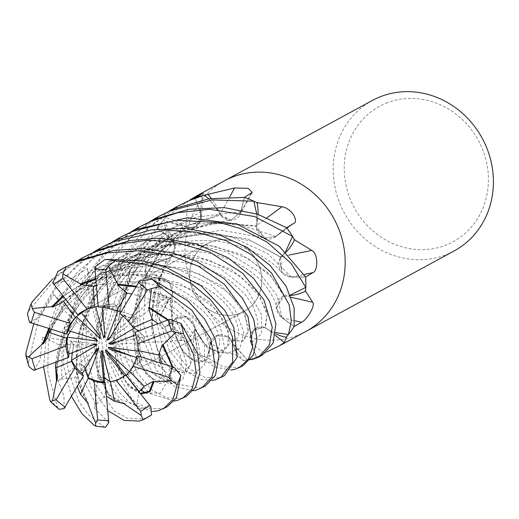 <?xml version="1.0" encoding="UTF-8"?>
<svg xmlns="http://www.w3.org/2000/svg" width="519" height="519" viewBox="0 0 519 519"><rect width="100%" height="100%" fill="white"/><g stroke="black" fill="none" stroke-linecap="round" stroke-linejoin="round"><path stroke-width="0.39" stroke-dasharray="2.6 1.95" d="M126.052 375.445L121.031 377.871L123.12 377.086L124.612 375.762M120.7 378.39A38.536 35.286 -118.5 0 0 121.31 378.066A38.536 35.286 -118.5 0 0 124.735 375.918M92.317 306.45L81.107 312.483L92.317 306.45M95.723 306.684A38.536 35.286 -118.5 0 0 88.567 308.487A38.536 35.286 -118.5 0 0 84.532 310.336A38.536 35.286 -118.5 0 0 83.929 310.667M211.356 241.828A38.536 35.286 -118.5 0 0 207.321 243.671A38.536 35.286 -118.5 0 0 193.606 292.21A38.536 35.286 -118.5 0 0 240.063 313.249A38.536 35.286 -118.5 0 0 244.099 311.406A38.536 35.286 -118.5 0 0 257.813 262.861A38.536 35.286 -118.5 0 0 211.356 241.828M108.795 422.55L94.477 408.297L97.987 377.514L103.313 377.819L97.987 377.521L103.696 381.971L97.987 377.514L100.907 351.901M84.954 369.171L84.201 366.167L79.303 363.371L82.365 373.596L79.303 363.371L96.878 348.852M72.173 352.738L73.646 344.817L71.324 340.989L68.878 353.99L71.324 340.989L95.159 344.026M70.292 331.232L76.637 321.949L77.091 318.919L68.398 330.648L77.091 318.919L96.398 339.264M81.347 312.788L89.995 307.365L94.413 305.594L100.135 336.39M195.001 197.739L195.021 197.778A85.596 78.375 -118.5 0 0 194.956 197.797L200.34 212.063L201.21 216.527L195.702 226.738L186.503 227.471L183.674 225.583L163.089 220.491A85.596 78.375 -118.5 0 0 157.419 228.535A85.596 78.375 -118.5 0 0 157.38 228.594L169.518 237.417L174.793 245.675L173.054 254.965L167.579 259.104L164.354 259.253A52.101 47.709 -118.5 0 0 146.254 263.743A1417.551 685.703 3.5 0 0 146.137 263.457L159.385 241.607L166.515 225.012L164.393 224.928L157.387 228.509L169.622 237.28A1438.863 696.011 3.5 0 0 164.393 224.928M186.561 227.543L186.036 226.861L163.089 220.491M167.663 259.13L166.878 258.877L145.742 267.642A85.596 78.375 -118.5 0 0 145.917 278.002A85.596 78.375 -118.5 0 0 145.923 278.074L160.163 278.087L169.622 282.732L172.6 293.144L170.861 297.776L168.487 299.904A52.101 47.709 -118.5 0 0 157.147 314.923A1417.551 369.755 -31.1 0 0 156.991 314.845L160.326 293.469L159.923 281.668L155.648 274.441L153.124 274.499L145.878 278.002L160.17 277.918A1438.863 375.315 -31.1 0 0 153.124 274.499M170.939 297.75L170.2 298.016L158.95 318.562A85.596 78.375 -118.5 0 0 164.906 327.288A85.596 78.375 -118.5 0 0 164.951 327.346L175.85 318.549L186.392 316.869L194.398 325.089L195.105 328.715L194.489 331.998A52.101 47.709 -118.5 0 0 194.242 351.817A1417.551 39.742 -63.6 0 0 194.164 351.934L190.175 337.11C189.169 330.415 175.383 320.346 172.347 323.726L164.873 327.314L175.766 318.4A1438.863 40.339 -63.6 0 0 172.347 323.726M195.15 328.644L194.729 329.325L197.668 353.809A85.596 78.375 -118.5 0 0 207.126 357.559A85.596 78.375 -118.5 0 0 207.198 357.585L210.597 343.338L217.364 335.514L227.815 336.974L231.039 340.101L231.085 340.847L247.109 359.914A85.596 78.375 -118.5 0 0 256.464 357.267A85.596 78.375 -118.5 0 0 256.529 357.241L251.118 342.988L250.249 338.524L254.719 329.001L264.95 327.58L267.81 329.455A52.101 47.709 -118.5 0 0 275.693 333.886M62.818 295.986L101.601 272.67L145.268 263.509L187.093 268.764L220.77 285.359L241.899 307.566L249.003 328.358L243.859 341.054L231.085 340.847L231.02 340.003L232.421 343.293A52.101 47.709 -118.5 0 0 232.428 343.306A52.101 47.709 -118.5 0 0 243.372 360.335A1417.551 178.27 -97.3 0 1 243.469 360.569L237.553 355.852C235.568 353.316 217.435 351.337 214.717 353.809L207.12 357.604L210.454 343.267A1438.863 180.949 -97.3 0 1 214.717 353.809M372.434 100.433A85.635 78.414 -118.5 0 0 341.956 208.307A85.635 78.414 -118.5 0 0 445.198 255.05A85.635 78.414 -118.5 0 0 454.157 250.949M223.987 181.027A85.635 78.414 -118.5 0 0 193.782 288.908A85.635 78.414 -118.5 0 0 296.965 335.527A85.635 78.414 -118.5 0 0 305.925 331.427M387.609 102.626A77.072 70.571 -118.5 0 0 350.182 198.965A77.072 70.571 -118.5 0 0 445.036 245.468A77.072 70.571 -118.5 0 0 482.462 149.128A77.072 70.571 -118.5 0 0 387.609 102.626M224.208 180.91A85.635 78.414 -118.5 0 0 193.723 288.785A85.635 78.414 -118.5 0 0 296.965 335.527A85.635 78.414 -118.5 0 0 305.71 331.55M266.883 351.856L256.477 357.306L250.975 343.02A1438.863 204.038 -132.3 0 1 264.054 353.257M243.372 360.335A11.58 10.601 61.5 0 1 244.423 360.471A85.635 78.414 -118.5 0 0 256.477 357.306M244.423 360.471L243.469 360.569M194.242 351.817A11.58 10.601 61.5 0 1 195.06 352.576A85.635 78.414 -118.5 0 0 207.12 357.604M195.06 352.576L194.164 351.934M157.147 314.923A11.58 10.601 61.5 0 1 157.419 316.006A85.635 78.414 -118.5 0 0 164.873 327.314M157.419 316.006L156.991 314.845M146.254 263.743A11.58 10.601 61.5 0 1 145.871 264.735A85.635 78.414 -118.5 0 0 145.878 278.002M145.871 264.735L146.137 263.457M164.834 218.35L187.729 201.32A1436.196 878.317 44.1 0 1 185.808 227.114A52.101 47.709 -118.5 0 0 183.674 225.583A52.101 47.709 -118.5 0 0 165.717 217.824A11.58 10.601 61.5 0 1 164.834 218.35A85.635 78.414 -118.5 0 0 157.387 228.509M187.729 201.32L189.876 199.951M157.38 228.594L169.538 237.391L174.825 245.636L173.087 254.92L169.707 258.112A12.501 11.45 -118.5 0 0 174.261 243.242A12.501 11.45 -118.5 0 0 169.622 237.28M173.054 254.959L169.707 258.112A12.501 11.45 61.5 0 1 167.54 259.052L169.707 258.112L167.598 259.072L154.662 291.25L151.554 322.876L157.244 349.676L169.012 367.452L182.273 372.889L190.817 364.773L187.742 344.83L167.507 319.905M159.385 241.607A1436.196 694.727 3.5 0 1 166.852 259.241A12.501 11.45 -118.5 0 0 167.54 259.052M166.852 259.241A52.101 47.709 -118.5 0 0 164.354 259.253L145.742 267.642M145.923 278.074L160.17 278.061L169.635 282.693L172.606 293.105L171.945 295.622A12.501 11.45 -118.5 0 0 165.697 279.287A12.501 11.45 -118.5 0 0 160.17 277.918M172.6 293.144L171.945 295.622A12.501 11.45 61.5 0 1 170.816 297.763L171.945 295.622L170.868 297.744L172.444 327.022L181.345 349.281L194.048 361.23L205.693 360.874L210.416 348.366L202.449 326.886L177.401 302.999L135.744 286.858M160.326 293.469A1436.196 374.614 -31.1 0 1 170.388 298.347A12.501 11.45 -118.5 0 0 170.816 297.763M170.388 298.347A52.101 47.709 -118.5 0 0 168.487 299.904L158.95 318.562M164.951 327.346L175.85 318.523L186.392 316.843L194.391 325.063L194.729 326.217A12.501 11.45 -118.5 0 0 175.766 318.4M194.398 325.089L194.729 326.217A12.501 11.45 61.5 0 1 195.066 328.735L194.729 326.217L195.092 328.689L205.998 345.939L218.408 352.336L227.588 347.185L228.464 331.777L216.52 310.025L189.026 288.35L146.546 275.304L121.77 274.791L95.645 279.417M190.175 337.11A1436.196 40.268 -63.6 0 1 195.066 329.5A12.501 11.45 -118.5 0 0 195.066 328.735M195.066 329.5A52.101 47.709 -118.5 0 0 194.489 331.998L197.668 353.809M207.198 357.585L210.584 343.325L217.357 335.495L227.809 336.967L229.359 338.206A12.501 11.45 -118.5 0 0 210.454 343.267M210.597 343.338L217.357 335.495L227.809 336.967L229.359 338.206A12.501 11.45 61.5 0 1 231.033 340.153L229.359 338.206L231.026 340.088L242.159 341.139L248.186 331.849L244.994 314.475L229.327 293.183L199.899 274.103L158.146 264.32L109.282 270.717L85.44 281.142L63.292 296.583M237.553 355.852A1436.196 180.612 -97.3 0 0 231.461 340.795A12.501 11.45 -118.5 0 0 231.033 340.153M231.461 340.795A52.101 47.709 -118.5 0 0 232.421 343.293L247.109 359.914M256.529 357.241L251.112 342.994L252.409 331.343L262.608 327.022A12.501 11.45 -118.5 0 0 250.975 343.02M251.118 342.988L252.409 331.343L262.608 327.022A12.501 11.45 61.5 0 1 264.982 327.638L262.608 327.022L264.943 327.593L267.136 314.78L259.591 296.206L240.368 276.186L209.189 260.084L168.383 253.785L122.828 262.303L79.991 288.298L62.851 306.943L49.441 328.767M275.427 335.527A1436.196 203.656 -132.3 0 0 265.67 327.924A12.501 11.45 -118.5 0 0 264.982 327.638M265.67 327.924A52.101 47.709 -118.5 0 0 267.81 329.455L275.849 332.582M294.098 326.529L294.059 326.503A85.596 78.375 -118.5 0 0 294.098 326.445L281.947 317.647L276.484 308.292L281.772 296.926A12.501 11.45 -118.5 0 0 281.862 317.758L294.059 326.503A85.596 78.375 -118.5 0 1 288.389 334.547M294.098 326.445L281.947 317.634L276.478 308.28L281.772 296.926L283.88 295.966L281.772 296.926A12.501 11.45 61.5 0 1 283.938 295.986L287.124 295.785A52.101 47.709 -118.5 0 0 290.484 295.551M291.146 297.296A1436.196 20.066 -166.4 0 0 284.626 295.804A12.501 11.45 -118.5 0 0 283.938 295.986L283.938 295.986M284.626 295.804A52.101 47.709 -118.5 0 0 287.124 295.785L290.283 295.039M305.6 277.036L305.561 277.036A85.596 78.375 -118.5 0 0 305.555 276.964L291.308 276.977L282.135 272.683L279.54 259.416A12.501 11.45 -118.5 0 0 291.308 277.127L305.561 277.036A85.596 78.375 -118.5 0 1 305.736 287.396M305.555 276.964L291.302 276.958L282.135 272.683L279.54 259.416L280.617 257.294L279.54 259.416A12.501 11.45 61.5 0 1 280.669 257.281L282.991 255.134A52.101 47.709 -118.5 0 0 286.099 252.169M289.102 255.069A1436.196 300.047 161.1 0 1 281.09 256.691A12.501 11.45 -118.5 0 0 280.669 257.281L282.115 272.663M281.09 256.691A52.101 47.709 -118.5 0 0 282.991 255.134L285.606 251.715L281.279 257.061L280.539 257.327L281.279 257.061L285.586 251.696M286.605 227.731L286.579 227.75A85.596 78.375 -118.5 0 0 286.533 227.692L275.634 236.515L264.677 238.039L256.756 228.821A12.501 11.45 -118.5 0 0 275.245 237.001A12.501 11.45 -118.5 0 0 275.712 236.638L286.579 227.75A85.596 78.375 -118.5 0 1 292.534 236.476M286.533 227.692L275.608 236.502L264.677 238.039L256.756 228.821L256.386 226.349L256.756 228.821A12.501 11.45 61.5 0 1 256.418 226.303L256.996 223.04A52.101 47.709 -118.5 0 0 258.021 214.373M267.129 217.708A1436.196 634.393 127.3 0 1 256.412 225.544A12.501 11.45 -118.5 0 0 256.418 226.303L256.418 226.303M256.412 225.544A52.101 47.709 -118.5 0 0 256.996 223.04L256.762 213.971L256.996 223.04L256.341 226.42M244.358 197.441L244.352 197.48A85.596 78.375 -118.5 0 0 244.28 197.454L240.9 211.713L231.195 220.173L222.126 216.832A12.501 11.45 -118.5 0 0 239.83 214.866A12.501 11.45 -118.5 0 0 241.03 211.771L244.352 197.48A85.596 78.375 -118.5 0 1 253.81 201.236M244.28 197.454L240.868 211.713L231.195 220.173L222.126 216.832L220.452 214.95L222.126 216.832A12.501 11.45 61.5 0 1 220.452 214.885L219.057 211.752A52.101 47.709 -118.5 0 0 211.278 198.407M229.69 196.909A1436.196 855.273 88.1 0 1 220.017 214.243A12.501 11.45 -118.5 0 0 220.452 214.885L220.452 214.885M220.017 214.243A52.101 47.709 -118.5 0 0 219.057 211.752L208.748 198.796L219.057 211.752L220.458 215.035M165.717 217.824A1417.551 866.918 44.1 0 0 165.749 217.409M194.956 197.797L200.373 212.05L200.684 220.465L195.747 226.712L188.877 228.016A12.501 11.45 -118.5 0 0 201.353 217.896A12.501 11.45 -118.5 0 0 200.503 212.018L195.021 197.778A85.596 78.375 -118.5 0 1 204.369 195.125M200.34 212.063L200.678 220.471L195.747 226.712L188.877 228.016A12.501 11.45 61.5 0 1 186.503 227.4L188.877 228.016L186.542 227.445L160.131 252.435L141.713 283.316L133.078 316.382L134.363 347.016L143.692 370.365L157.004 382.269L168.675 380.654L172.146 366.544M185.808 227.114A12.501 11.45 -118.5 0 0 186.503 227.4M166.878 258.877L167.682 259.098M194.729 329.325L195.138 328.618M264.891 327.508L265.417 328.19L264.885 327.521M280.513 257.307L281.253 257.041M220.419 215.048L220.354 214.198L184.206 226.68L152.852 248.912L129.581 278.307L116.243 310.985L112.908 342.521L117.975 368.821L128.621 386.681L140.928 394.142M231.143 220.179L220.452 214.95L188.306 225.512L159.262 244.202L135.829 269.874L120.168 300.177L113.551 332.381L116.269 361.464L126.526 383.294L140.253 393.298M220.354 214.198L208.735 198.803M186.036 226.861L186.593 227.517M256.302 226.414L256.723 225.726L212.303 222.878L167.365 235.911L129.4 263.652L104.124 301.202L94.023 341.197L97.786 375.639L110.579 397.956L125.293 404.606M264.632 238.026L256.386 226.349L218.415 223.112L178.439 231.902L141.421 253.544L112.584 286.624L96.729 326.308L95.879 365.597L108.023 394.31L125.066 403.879M256.723 225.726L256.743 213.964M283.789 295.921L284.574 296.174L283.802 295.94M276.478 308.28L283.874 295.947L271.307 276.64L247.699 258.339L213.977 246.006L172.957 244.404L129.938 257.106L91.526 285.236L65.147 325.887L56.37 370.306M170.2 298.016L170.946 297.711M131.041 355.781L141.603 359.719L141.129 356.994L141.603 359.719L137.561 364.695L137.438 357.753L136.497 357.461M136.919 355.697L137.561 364.701L109.444 349.138M138.742 351.233A38.536 35.286 -118.5 0 0 136.964 334.411L135.693 334.891M134.298 328.047A38.536 35.286 -118.5 0 0 123.477 314.806L122.828 315.922M117.865 311.03A38.536 35.286 -118.5 0 0 102.146 306.431L102.217 307.183M129.51 371.734A38.536 35.286 -118.5 0 0 137.438 357.753M125.637 374.926L123.12 377.086L120.239 378.027L105.707 352.012M93.005 355.45L74.814 377.592L77.331 386.408M92.992 344.85L58.602 344.798L55.87 362.243M95.172 338.888L76.637 321.949L67.1 337.168M99.33 335.384L92.038 306.294M104.76 334.638L113.966 303.836L98.117 306.054L113.966 303.836L116.658 306.1L102.146 306.431M116.658 306.1L104.935 336.5M119.967 313.742L135.349 320.249L134.038 315.507L121.219 311.614L134.038 315.5L135.349 320.242L123.477 314.806M139.533 280.967L146.981 289.628L167.053 297.05L108.964 339.549M110.566 336.812L134.038 315.5M116.892 342.021L144.593 336.85L143.328 342.624L110.683 344.376M138.372 330.953L144.593 336.85L138.372 330.953M134.752 332.329L143.328 342.631L136.964 334.411M52.782 282.842L67.288 280.935L87.536 268.589L94.413 305.594L92.045 306.294L86.855 285.619L65.576 299.45M98.208 307.047L116.665 306.1L113.966 303.836L120.538 281.836L96.203 285.424M169.836 319.263L169.428 326.509L182.558 340.529L143.328 342.631L144.593 336.85L167.592 332.556L157.886 323.558M174.157 367.309L169.123 369.755L171.341 383.398L137.561 364.701L141.603 359.719L162.992 367.686L162.155 363.462M126.201 375.373L120.239 378.027L137.704 409.283L136.562 404.976L139.144 391.903M240.096 313.229A38.536 35.286 -118.5 0 0 244.125 311.387A38.536 35.286 -118.5 0 0 257.846 262.841A38.536 35.286 -118.5 0 0 211.382 241.809A38.536 35.286 -118.5 0 0 207.353 243.651A38.536 35.286 -118.5 0 0 193.639 292.197A38.536 35.286 -118.5 0 0 240.096 313.229M193.126 390.742L174.631 386.7L156.485 370.449L140.779 333.451L138.833 301.61L145.703 267.674A85.635 78.414 -118.5 0 0 145.884 278.074L143.322 324.505L156.148 362.444L177.427 384.196L200.152 388.089L205.329 386.045M174.125 401.038L150.075 393.519L137.301 380.602L127.09 362.035L120.869 338.706L119.883 310.952L131.975 264.625L145.359 241.283L163.037 220.491A85.635 78.414 -118.5 0 0 157.348 228.568L138.099 257.625L126.668 289.485L123.275 321.306L127.298 349.384L137.048 372.512L151.01 389.334L166.599 397.937L181.157 398.404L186.042 396.516M212.167 380.408L201.301 379.46L186.775 371.915L169.35 350.578L158.937 318.614A85.635 78.414 -118.5 0 0 164.919 327.372L174.65 351.24L188.721 368.341L204.518 377.319L219.2 377.748L224.318 375.737M180.677 204.538L148.479 228.094L123.95 259.052L109.308 293.287L104.287 327.56L108.224 359.635L119.467 385.111L135.355 402.186L148.285 408.485L162.2 408.693L167.339 406.675M152.573 411.515L130.743 403.587L119.552 392.63L106.596 368.282L100.628 335.592L104.65 298.555L120.466 260.622L140.519 234.38L169.389 210.954M231.189 370.066L214.347 366.959L197.687 353.861A85.635 78.414 -118.5 0 0 207.185 357.623L222.969 366.816L238.234 367.413L243.359 365.395M66.568 266.494L57.927 271.567M161.643 214.872L132.559 235.548L109.963 261.472L94.296 291.496L86.277 323.318L86.031 353.225L93.122 381.251L114.576 411.165L127.739 418.372L143.173 419.021L148.285 417.017M107.816 410.685L90.591 386.266L81.606 346.874L84.655 313.054L97.235 278.612L119.214 247.128L150.335 221.302M250.164 359.758L247.154 359.946A85.635 78.414 -118.5 0 0 256.542 357.28L262.4 355.061M85.616 256.152L59.211 274.428L28.649 311.076L27.416 313.924M52.497 279.118L74.321 262.569M142.595 225.214L119.883 240.42L100.05 259.85L73.886 305.535L67.671 330.908L67.665 368.347L78.674 401.252L88.042 414.402L104.384 427.007L105.454 427.286M71.466 396.399L63.175 364.5L64.7 328.248L82.774 280.792L103.832 253.616L131.365 231.604M103.819 246.266L77.487 264.735L55.059 289.466L38.99 318.089L28.435 362.865L28.889 366.583M33.741 323.934L57.33 283.685L93.362 252.234M123.606 235.522L93.537 257.087L67.755 288.674L54.936 315.675L48.273 343.987L47.78 371.468L57.362 407.143L59.004 409.277M43.622 366.888L46.405 334.859L57.499 302.571L76.455 273.241L112.383 241.906M168.15 319.672L186.587 341.34L191.998 360.867L186.295 372.363L173.774 371.669L160.228 357.28L151.652 330.648L152.956 295.888L166.897 258.845L164.354 259.253L145.703 267.674M182.558 340.529L177.926 339.809L169.103 335.676L176.33 345.894L180.469 355.288C181.929 361.133 182.046 365.298 180.826 367.783L177.706 370.436C174.287 371.572 169.116 367.536 162.2 358.331C148.408 338.459 147.124 291.062 173.08 254.92L174.825 245.643L169.538 237.391L157.348 228.568M169.103 335.676L167.592 332.556M95.574 278.645L139.345 273.967L179.269 283.082L209.501 302.013L226.446 324.524L229.586 343.539L221.613 352.803L207.788 348.327L194.716 329.306L194.489 331.998L197.687 353.861M116.665 306.1L130.756 269.575L128.563 273.695L120.849 281.843C132.429 281.382 143.523 282.388 154.13 284.866C167.942 288.181 179.963 293.319 190.188 300.287L203.643 311.316C214.626 323.356 219.978 333.827 219.686 342.735C218.953 348.353 217.299 350.714 214.723 349.819C215.58 351.175 201.391 346.815 194.391 325.063L186.392 316.843L175.85 318.523L164.919 327.372M94.821 267.058L102.58 272.475L111.326 271.216L130.756 269.569M48.76 328.559L73.782 293.157L110.184 266.948L152.949 254.115L195.624 255.776L231.772 269.724L256.457 290.919L267.382 312.685L265.41 328.203M29.466 322.299L39.587 317.083L53.892 294.474L56.681 298.003L92.791 269.679L136.179 254.706L180.528 254.654L219.323 267.862L247.232 289.816L261.31 314.092L261.595 333.782L251.112 342.994L256.697 357.688M56.681 298.003L63.201 309.668L50.687 329.15M88.061 404.32L76.838 378.675L76.046 342.229L89.774 302.084L118.429 266.26L158.665 241.692L204.194 232.48L247.407 238.837L281.279 257.061M86.66 400.37C73.919 384.099 70.104 337.168 93.816 301.215C110.229 274.434 134.797 255.841 167.527 245.422C196.007 237.533 223.475 239.084 249.944 250.08C263.814 256.444 274.545 263.976 282.135 272.683L291.308 276.977L305.6 276.964M64.084 408.641L63.967 396.003L58.186 380.816L61.625 379.142L74.814 377.592M88.282 403.652L76.274 372.246L79.329 329.844L99.538 288.064L132.929 256.029L173.781 237.559L215.281 233.407L252.156 241.264L280.617 257.294M150.841 406.766L137.704 409.283M141.46 390.359L139.481 391.099L131.969 387.927L125.592 381.082L119.766 370.099L114.407 336.578L123.152 297.465L144.95 262.932L183.168 233.55L206.724 224.442L231.195 220.173L240.9 211.713L244.293 197.415M171.341 383.398L167.864 380.245L162.992 367.686M172.782 366.751L170.05 380.258L159.787 383.768L146.585 375.114L135.673 354.535L131.832 324.602L138.463 289.764L156.881 255.419L186.068 226.835L183.674 225.583L163.037 220.491M141.291 390.502L129.756 378.409L121.122 359.323L117.404 334.839L120.077 306.813L130.126 278.113L147.467 251.3L171.458 228.535L200.373 212.05L194.781 197.35M94.477 408.297L95.983 404.554L105.655 395.517L106.473 396.257M118.857 401.297L109.1 394.576L98.104 372.402L96.093 337.94L108.523 298.451L134.927 264.106L174.287 239.304L221.049 230.131L264.677 238.039L275.634 236.515L286.559 227.666M33.78 370.345L40.067 359.914L42.681 337.344L46.613 338.44L58.602 344.798M57.447 375.892C56.169 356.592 61.735 329.007 80.101 303.621C100.446 276.841 126.428 260.097 158.048 253.382C190.09 247.913 217.74 251.942 240.991 265.456C261.615 276.569 275.193 296.018 276.484 308.292L281.947 317.647L294.13 326.47M55.747 368.574L62.546 330.739L83.306 293.514L116.626 263.671L158.191 246.259L201.781 243.456L240.719 254.07L269.393 273.779L284.581 296.193M87.536 268.589L87.983 273.273L86.855 285.619M87.983 273.273L132.449 263.341L175.61 268.128L211.22 284.937L234.627 308.461L243.859 331.952L239.986 348.664L226.933 353.335L210.584 343.325L207.185 357.623M247.154 359.946L232.421 343.293L231.085 340.847M167.053 297.05L162.914 299.106L152.846 300.799L151.373 299.761L131.592 293.936M152.846 300.799L170.427 310.135L184.213 321.177L197.765 340.289L200.418 355.496L199.601 358L198.608 359.278L196.733 360.102L194.482 359.926L190.434 358.019L184.115 352.116L178.504 343.078L172.237 321.884L172.6 293.105L169.635 282.693L160.17 278.061L145.884 278.074M136.114 286.222L172.671 299.45L198.122 320.262L210.007 342.131L208.936 358.298L198.453 363.287L184.264 354.192L172.885 331.284L170.2 297.984L168.487 299.904L158.937 318.614M53.892 294.474L77.091 318.919L76.643 321.949L63.201 309.668M58.186 380.816L79.303 363.371L84.201 366.167M104.637 382.425L105.655 395.517M42.681 337.344L71.324 340.989L73.646 344.817L71.544 360.355M92.045 306.294L76.332 316.668M134.038 315.507L151.373 299.761M281.862 317.758A1438.863 20.098 -166.4 0 1 295 320.781M291.308 277.127A1438.863 300.598 161.1 0 0 304.225 274.48M275.712 236.638A1438.863 635.574 127.3 0 0 293.566 223.481M241.03 211.771A1438.863 856.863 88.1 0 0 251.19 193.399M200.503 212.018A1438.863 879.952 44.1 0 0 201.852 193.95M169.518 237.417L145.969 274.765L136.529 314.41L140.234 349.43L153.215 373.92L169.622 384.235L182.831 379.804L186.918 363.248L177.933 339.809M175.85 318.549L186.399 346.874L202.384 361.944L217.312 362.119L224.87 349.008L220.361 327.093L201.69 302.791L169.81 283.011L128.563 273.695M291.302 276.958L267.642 253.577L231.876 236.982L188.65 232.447L144.237 242.633L105.169 267.019L76.831 302L62.293 341.677L61.625 379.142M240.868 211.713L196.176 217.104L154.759 237.177L122.523 269.29L103.385 308.182L98.428 347.107L105.662 379.318L120.46 399.507L136.562 404.976M275.608 236.502L236.716 223.566L192.361 223.897L149.07 239.123L113.142 267.642L89.281 304.951L79.589 344.661L83.098 379.837L95.983 404.554M281.947 317.634L277.146 295.674L258.215 271.431L226.148 251.812L184.796 242.723L140.02 247.81L98.448 267.642L65.991 299.599L46.613 338.44M160.163 278.087L155.473 316.862L162.869 348.859L177.725 368.795L193.775 374.011L204.473 365.026L204.447 345.446L190.616 321.17L162.921 299.106M32.34 301.714A85.635 78.414 -118.5 0 0 28.649 311.076M94.477 425.548A85.635 78.414 -118.5 0 0 104.384 427.007M25.995 352.602A85.635 78.414 -118.5 0 0 28.435 362.865M49.733 399.902A85.635 78.414 -118.5 0 0 57.362 407.143M167.864 380.245L160.455 392.974L146.021 393.168M121.31 378.066L120.097 378.727M84.532 310.336L83.325 310.991M207.353 243.651L89.995 307.365L207.321 243.671M174.261 243.242L166.515 225.012M165.697 279.287L155.648 274.441M232.428 343.306L237.728 356.404M275.245 237.001L293.819 223.306M239.83 214.866L252.253 192.38M201.353 217.896L203.182 193.01M255.238 328.637L255.231 328.637C259.416 327.437 258.462 319.425 252.364 304.601L244.728 293.942L232.123 282.446C222.709 275.213 211.201 269.608 197.609 265.644C169.019 257.528 139.702 260.181 109.652 273.597C78.92 289.868 58.18 311.335 47.424 337.992M160.507 362.956L162.395 369.723L162.46 375.737L160.449 380.07L159.08 380.706L153.507 379.305L146.579 373.31L140.863 364.468L133.506 334.826L137.697 299.859L157.121 261.005L174.527 242.029L195.702 226.732M244.125 311.387L126.772 375.101L244.099 311.406M158.645 216.501L157.854 216.936M139.287 227.011L138.865 227.244M227.809 336.967C234.14 339.822 237.014 340.445 236.424 338.836C239.986 336.857 239.48 329.844 234.912 317.79C224.824 295.973 189.429 270.165 143.017 271.437C110.8 273.033 83.669 283.536 61.605 302.947M239.895 367.277L239.57 367.452"/><path stroke-width="0.78" d="M83.929 310.667A38.536 35.286 -118.5 0 0 81.107 312.483L100.135 336.39L100.128 338.557L76.332 316.668A38.536 35.286 -118.5 0 0 68.398 330.648L96.398 339.264L97.611 341.113L67.1 337.168A38.536 35.286 -118.5 0 0 68.878 353.99L95.159 344.026L97.124 344.856L71.544 360.355A38.536 35.286 -118.5 0 0 82.365 373.596L96.878 348.852L98.85 348.34L87.977 377.371A38.536 35.286 -118.5 0 0 103.696 381.971L100.907 351.901L102.133 350.247L110.119 381.718A38.536 35.286 -118.5 0 0 117.275 379.908A38.536 35.286 -118.5 0 0 120.7 378.39M110.119 381.718L104.28 377.838L103.313 377.826L104.28 377.838L104.637 382.425M87.977 377.371L84.954 369.171M55.87 362.243L55.527 368.036L71.525 361.347L72.173 352.738M50.687 329.15L48.987 332.484L66.588 338.232L70.292 331.232M65.576 299.45L63.383 301.221L75.372 317.485L81.347 312.788M305.71 331.55A85.635 78.414 -118.5 0 0 305.925 331.427L454.157 250.949A85.635 78.414 -118.5 0 0 484.642 143.075A85.635 78.414 -118.5 0 0 381.394 96.333A85.635 78.414 -118.5 0 0 372.434 100.433L224.208 180.904A85.635 78.414 -118.5 0 0 223.987 181.027M233.167 176.81A85.635 78.414 -118.5 0 0 224.208 180.904A85.635 78.414 -118.5 0 1 233.167 176.81A85.635 78.414 -118.5 0 1 336.409 223.553A85.635 78.414 -118.5 0 1 305.925 331.427A85.635 78.414 -118.5 0 0 336.409 223.553A85.635 78.414 -118.5 0 0 233.167 176.81M266.909 351.843L279.228 345.92L305.925 331.427M189.876 199.951L197.512 195.404L203.104 193.133L195.001 197.739A85.635 78.414 -118.5 0 1 207.062 194.567L234.523 188.008L248.127 188.293L252.253 192.38L244.358 197.441A85.635 78.414 -118.5 0 1 256.418 202.462L281.895 206.75C292.379 208.301 299.022 222.249 293.566 223.481L286.605 227.731A85.635 78.414 -118.5 0 1 294.065 239.032L294.818 240.018L311.75 250.385C319.068 254.524 317.459 271.969 312.782 272.709L305.6 277.036A85.635 78.414 -118.5 0 1 305.607 290.303L305.672 291.399L312.685 302.253C315.85 306.418 305.243 321.436 301.513 322.28L294.098 326.529A85.635 78.414 -118.5 0 1 286.644 336.688L284.341 342.54L279.228 345.92M275.427 335.527A1436.196 203.656 -132.3 0 1 284.341 342.54M275.693 333.886A52.101 47.709 -118.5 0 0 285.761 337.214A1417.551 201.015 -132.3 0 1 286.06 337.447M285.761 337.214A11.58 10.601 61.5 0 1 286.644 336.688M275.849 332.595L288.441 334.547A85.635 78.414 -118.5 0 0 294.13 326.47L294.13 307.864L286.228 286.501L270.016 265.326L247.193 247.453L218.629 234.543L185.296 228.237L150.815 229.891L117.352 239.687L103.819 246.266M291.146 297.296A1436.196 20.066 -166.4 0 1 312.685 302.253M290.484 295.551A52.101 47.709 -118.5 0 0 305.23 291.302A1417.551 19.8 -166.4 0 1 305.672 291.399M305.23 291.302A11.58 10.601 61.5 0 1 305.607 290.303M290.29 295.058L305.782 287.37A85.635 78.414 -118.5 0 0 305.6 276.964L279.235 246.24L237.241 224.137L187.748 217.701L136.348 229.379L119.902 237.533L132.611 231.403L175.896 220.29L219.647 222.534L240.245 228.483L267.097 242.101L291.198 263.509L305.782 287.37M289.102 255.069A1436.196 300.047 161.1 0 0 311.75 250.385M286.099 252.169A52.101 47.709 -118.5 0 0 294.331 240.115A1417.551 296.148 161.1 0 0 294.818 240.018M294.331 240.115A11.58 10.601 61.5 0 1 294.065 239.032M131.365 231.604L138.865 227.238L151.6 221.094L178.004 212.654L209.682 209.274L254.641 216.553L292.547 236.424L285.586 251.696M267.129 217.708A1436.196 634.393 127.3 0 0 281.895 206.75M258.021 214.373A52.101 47.709 -118.5 0 0 257.236 203.221A1417.551 626.161 127.3 0 0 257.645 202.923M257.236 203.221A11.58 10.601 61.5 0 1 256.418 202.462M150.335 221.302L157.847 216.929L170.647 210.753L212.018 199.88L253.791 201.177L256.743 213.964M229.69 196.909A1436.196 855.273 88.1 0 0 234.523 188.008M211.278 198.407A52.101 47.709 -118.5 0 0 208.113 194.709A1417.551 844.173 88.1 0 0 208.34 194.288M208.113 194.709A11.58 10.601 61.5 0 1 207.062 194.567M208.748 198.796L204.324 195.092A85.635 78.414 -118.5 0 0 194.936 197.758L176.895 206.594L189.688 200.418L204.324 195.092M136.497 357.461L109.444 349.138L108.231 347.289L138.742 351.233L141.129 356.994L138.398 350.63L137.574 343.786A38.536 35.286 -118.5 0 0 134.752 332.329L169.836 319.263L181.04 323.571L197.726 353.75L199.938 372.532L195.429 387.466L186.366 396.347L177.459 400.409L174.125 401.038M108.231 347.289L131.041 355.781M135.693 334.891L110.683 344.376L108.718 343.546L134.298 328.047L138.372 330.953L133.461 327.515L128.563 321.767A38.536 35.286 -118.5 0 0 119.967 313.742L139.533 280.967L152.112 279.287L187.794 300.786L204.525 318.919L214.892 337.986L218.986 355.8L215.45 375.308L205.329 386.045L196.422 390.113L193.126 390.742M122.828 315.922L108.964 339.549L106.992 340.055L117.865 311.03L121.212 311.614L116.697 310.862L109.295 308.571A38.536 35.286 -118.5 0 0 98.208 307.047L94.821 267.058L105.085 259.422L142.135 260.785L164.925 266.649L201.113 285.885L224.844 310.433L233.855 327.541L237.138 357.247L224.318 375.737L215.404 379.804L212.167 380.408M102.217 307.183L104.935 336.5L103.709 338.154L95.723 306.684L98.117 306.054L87.127 309.233A38.536 35.286 -118.5 0 0 83.325 310.991A38.536 35.286 -118.5 0 0 77.785 314.793L81.107 312.483M124.612 375.762L105.707 352.012L105.714 349.845L129.51 371.734L126.052 375.445M105.714 349.845L126.201 375.373L129.62 371.377L132.89 366.213A38.536 35.286 -118.5 0 0 136.919 355.697L174.15 367.309L180.826 375.354L176.441 397.788L167.339 406.675L158.425 410.743L152.573 411.515M102.133 350.247L104.28 377.838L110.482 381.835L116.288 380.485A38.536 35.286 -118.5 0 0 120.097 378.727A38.536 35.286 -118.5 0 0 125.637 374.926L150.841 406.766L151.542 414.863L145.599 418.476A85.635 78.414 -118.5 0 0 151.542 414.863M98.85 348.34L93.005 355.45M97.124 344.856L92.992 344.85M97.611 341.113L95.172 338.888M100.128 338.557L99.33 335.384M103.709 338.154L104.76 334.638M106.992 340.055L110.566 336.812M108.718 343.546L116.892 342.021M153.28 381.277L153.955 381.835L171.808 380.836L177.135 384.715L173.041 399.26L163.543 408.732M169.389 210.954L176.895 206.594M80.601 284.717L80.432 283.854L62.864 273.857L66.335 266.682L75.573 262.367L106.901 252.948L139.617 250.671L171.108 255.556L198.868 266.403L224.571 284.47L247.952 316.447L252.747 347.049L248.607 358.772L239.57 367.458L234.452 369.463L231.189 370.066M239.895 367.277L243.359 365.395L253.259 355.145L257.015 339.439L253.817 319.665L242.535 298.321L223.981 278.619L196.831 261.485L172.146 252.818L143.945 248.64L114.472 250.281L79.368 260.311L63.876 267.953A85.635 78.414 -118.5 0 0 57.927 271.567L52.782 282.842L77.785 314.793M125.04 403.795L125.293 404.606L141.207 415.505L143.14 419.748L139.377 421.084L124.138 420.416L107.816 410.685M253.791 201.177A85.635 78.414 -118.5 0 0 244.293 197.415L209.144 198.738L174.429 208.696L158.645 216.501M74.321 262.569L81.82 258.209L94.627 252.026L120.862 243.658L147.377 240.303L173.625 241.776L209.897 252.208L242.496 273.117L263.834 299.69L272.216 327.236L269.432 344.96L258.618 357.117L253.493 359.129L250.164 359.758M258.618 357.117L262.4 355.061L273.007 343.228L275.894 324.018L269.484 301.215L253.603 278.294L228.237 257.852L196.02 243.768L158.931 238.195L130.107 240.524L98.396 249.976L81.82 258.209M52.361 307.235L51.77 306.632L32.262 308.526L31.082 303.862L32.34 301.714L52.497 279.118M292.547 236.424A85.635 78.414 -118.5 0 0 286.559 227.666L257.606 214.237L224.221 207.619L188.851 209.274L155.395 219.037L139.287 227.011M88.308 403.574L88.061 404.32L95.639 423.115L95.541 426.06L94.477 425.548L81.983 413.714L71.466 396.399M43.395 343.896L42.623 343.766L28.305 357.001L25.95 355.813L25.995 352.602L33.741 323.934M93.362 252.234L100.868 247.868L113.655 241.698L165.191 230.014L196.682 232.129L226.044 240.667L251.41 254.745L271.489 272.994L289.2 304.802L291.315 321.014L288.441 334.547M57.122 380.693L56.487 381.082L52.516 400.772L50.875 402.043L49.733 399.902L43.622 366.888M112.383 241.906L119.902 237.533M148.518 307.819L149.238 307.384L151.554 288.59L159.742 286.527L191.764 310.154L210.85 339.095L215.067 365.687L211.901 376.924L201.625 388.056M149.238 307.384L168.15 319.672M186.042 396.516L186.366 396.347M157.886 323.558L152.08 319.412L148.59 307.773L167.507 319.905M80.432 283.854L95.574 278.645M96.203 285.424L93.225 286.196L80.581 284.626L95.645 279.417M42.623 343.766L48.76 328.559M31.082 303.862L27.416 313.924L29.466 322.299L66.503 334.022L68.404 330.648M48.987 332.484L47.43 337.992L43.311 343.883L49.441 328.767M50.875 402.043L59.004 409.277L64.084 408.641L83.455 375.97L82.359 373.596M77.331 386.408L80.503 394.297L88.282 403.652M139.144 391.903L144.224 386.22L153.352 381.335L149.316 391.326L140.253 393.298M153.955 381.835L150.01 391.702L140.928 394.142M172.146 366.544L162.337 344.622L158.619 354.957L162.155 363.462M162.246 344.616L163.102 344.7L172.782 366.751M163.102 344.7L175.766 332.361L183.473 333.827L193.522 354.094L196.214 373.284L192.121 388.783L182.591 398.391M106.473 396.257L114.381 401.245L125.066 403.879M95.541 426.06L105.454 427.286L108.795 422.55L105.214 382.672L103.696 381.971M55.527 368.036L57.447 375.892L57.058 380.732L56.37 370.306M56.487 381.082L55.747 368.574M25.95 355.813L28.889 366.583L33.78 370.345L68.67 357.39L68.878 353.99M63.389 301.228L61.605 302.947L52.296 307.17L63.292 296.583M51.77 306.632L62.818 295.986M131.592 293.936L127.103 293.144L117.365 284.853L135.744 286.858M117.333 284.937L117.664 284.146L136.114 286.222M117.664 284.146L108.432 266.247L114.997 260.882L142.881 263.658L168.837 271.606L192.017 284.01L210.435 299.554L223.734 316.551L232.441 336.857L232.661 362.061L220.588 377.761M132.89 366.213L168.922 377.384L171.808 380.836M144.217 386.22L129.62 371.377M138.398 350.63L158.619 354.957M137.574 343.786L171.432 331.031L175.766 332.361M84.201 366.167L88.288 378.001L94.127 381.147L97.643 419.858L95.639 423.115M114.381 401.245L110.482 381.835M116.288 380.485L140.733 411.314L141.207 415.505M66.588 338.232L65.848 345.926L31.983 358.687L28.305 357.001M71.525 361.347L74.859 367.945L56.104 399.76L52.516 400.772M87.127 309.233L62.689 278.405L62.864 273.857M75.372 317.485L70.532 323.506L34.501 312.334L32.262 308.526M128.563 321.767L147.318 289.959L151.554 288.59M127.103 293.144L116.697 310.862M109.295 308.571L105.779 269.854L108.432 266.247M126.201 375.373L139.332 391.735M94.127 381.147A38.536 35.286 -118.5 0 0 105.214 382.672M74.859 367.945A38.536 35.286 -118.5 0 0 83.455 375.97M65.848 345.926A38.536 35.286 -118.5 0 0 68.67 357.39M70.532 323.506A38.536 35.286 -118.5 0 0 66.503 334.022M80.503 394.297L88.288 378.001M93.225 286.196L94.51 307.034M152.08 319.412L133.461 327.515M295 320.781A1438.863 20.098 -166.4 0 1 301.513 322.28M304.225 274.48A1438.863 300.598 161.1 0 0 312.782 272.709M177.135 384.715A85.635 78.414 -118.5 0 0 180.826 375.354M66.335 266.682A85.635 78.414 -118.5 0 0 63.876 267.953L57.544 271.82M143.25 419.696A85.635 78.414 -118.5 0 0 145.599 418.476L143.199 419.722M146.021 393.168L141.291 390.502M168.922 377.384A77.072 70.571 -118.5 0 0 172.126 366.537M171.432 331.031A77.072 70.571 -118.5 0 0 167.799 319.795M183.473 333.827A85.635 78.414 -118.5 0 0 181.04 323.571M97.643 419.858A77.072 70.571 -118.5 0 0 108.718 420.481M31.983 358.687A77.072 70.571 -118.5 0 0 35.623 369.917M56.104 399.76A77.072 70.571 -118.5 0 0 65.199 407.084M62.689 278.405A77.072 70.571 -118.5 0 0 53.859 284.723M34.501 312.334A77.072 70.571 -118.5 0 0 31.296 323.181M159.742 286.527A85.635 78.414 -118.5 0 0 152.112 279.287M147.318 289.959A77.072 70.571 -118.5 0 0 138.223 282.634M114.997 260.882A85.635 78.414 -118.5 0 0 105.085 259.422M105.779 269.854A77.072 70.571 -118.5 0 0 94.705 269.238M140.733 411.314A77.072 70.571 -118.5 0 0 149.563 404.995M197.512 195.404L224.208 180.91M104.643 245.818L100.868 247.868M86.407 400L86.66 400.37M141.46 390.359L142.926 388.089M160.507 362.956L159.048 359.472"/></g></svg>

